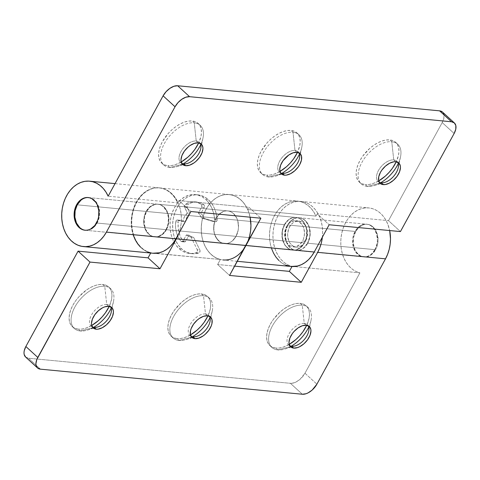 <?xml version="1.0" encoding="UTF-8"?>
<svg xmlns="http://www.w3.org/2000/svg" width="480" height="480" viewBox="0 0 480 480"><rect width="100%" height="100%" fill="white"/><g stroke="black" fill="none" stroke-linecap="round" stroke-linejoin="round"><path stroke-width="0.36" stroke-dasharray="2.4 1.8" d="M304.248 323.4A13.794 7.872 132.5 0 0 290.418 331.686A13.794 7.872 132.5 0 0 288.66 345.012A13.794 7.872 132.5 0 0 289.794 345.774A13.794 7.872 -47.5 0 1 289.758 332.646A13.794 7.872 -47.5 0 1 304.248 323.4L302.262 305.208A26.934 15.372 132.5 0 0 272.424 325.866A26.934 15.372 132.5 0 0 277.8 349.896L291.72 346.284L277.8 349.896A26.934 15.372 -47.5 0 1 271.83 347.406A26.934 15.372 -47.5 0 1 275.256 321.39A26.934 15.372 -47.5 0 1 302.262 305.208L300.276 303.39A26.934 15.372 132.5 0 0 273.27 319.566A26.934 15.372 132.5 0 0 269.844 345.582A26.934 15.372 132.5 0 0 275.808 348.072L277.8 349.896L275.808 348.072L272.61 347.316L270.006 345.726L268.092 343.368L266.946 340.338L266.61 336.744L267.096 332.724L268.392 328.434L270.438 324.042L273.162 319.716L280.2 311.916L284.244 308.742L288.432 306.216L292.608 304.446L296.604 303.486L300.276 303.39L303.474 304.146L306.078 305.736L307.992 308.088L309.138 311.124L309.474 314.718L308.988 318.738L306.726 325.284A26.934 15.372 132.5 0 0 306.24 305.88A26.934 15.372 132.5 0 0 300.276 303.39L302.262 305.208A26.934 15.372 -47.5 0 1 308.226 307.698A26.934 15.372 -47.5 0 1 308.724 327.096A26.934 15.372 132.5 0 0 310.992 320.496A26.934 15.372 132.5 0 0 302.262 305.208L304.248 323.4A13.794 7.872 -47.5 0 1 308.16 325.734A13.794 7.872 132.5 0 0 307.302 324.672A13.794 7.872 132.5 0 0 304.248 323.4L306.234 325.224L304.248 323.4M205.488 313.944A13.794 7.872 132.5 0 0 191.658 322.23A13.794 7.872 132.5 0 0 189.906 335.556A13.794 7.872 132.5 0 0 191.034 336.312A13.794 7.872 -47.5 0 1 191.004 323.19A13.794 7.872 -47.5 0 1 205.488 313.944L203.502 295.752A26.934 15.372 132.5 0 0 173.67 316.41A26.934 15.372 132.5 0 0 179.04 340.44L192.96 336.828L179.04 340.44A26.934 15.372 -47.5 0 1 173.076 337.95A26.934 15.372 -47.5 0 1 176.502 311.934A26.934 15.372 -47.5 0 1 203.502 295.752L201.516 293.928A26.934 15.372 132.5 0 0 174.51 310.11A26.934 15.372 132.5 0 0 171.084 336.126A26.934 15.372 132.5 0 0 177.054 338.616L179.04 340.44L177.054 338.616L173.85 337.86L171.246 336.27L169.332 333.912L168.186 330.882L167.85 327.282L168.336 323.268L169.632 318.978L171.678 314.586L174.402 310.26L181.44 302.46L185.484 299.28L189.672 296.76L193.848 294.984L197.844 294.03L201.516 293.928L204.714 294.69L207.324 296.274L209.238 298.632L210.384 301.668L210.72 305.262L210.228 309.282L207.972 315.828A26.934 15.372 132.5 0 0 207.48 296.418A26.934 15.372 132.5 0 0 201.516 293.928L203.502 295.752A26.934 15.372 -47.5 0 1 209.472 298.242A26.934 15.372 -47.5 0 1 209.964 317.64A26.934 15.372 132.5 0 0 212.232 311.04A26.934 15.372 132.5 0 0 203.502 295.752L205.488 313.944A13.794 7.872 -47.5 0 1 209.4 316.278A13.794 7.872 132.5 0 0 208.548 315.216A13.794 7.872 132.5 0 0 205.488 313.944L207.48 315.762L205.488 313.944M106.734 304.482A13.794 7.872 132.5 0 0 92.898 312.768A13.794 7.872 132.5 0 0 91.146 326.094A13.794 7.872 132.5 0 0 92.28 326.856A13.794 7.872 -47.5 0 1 92.244 313.728A13.794 7.872 -47.5 0 1 106.734 304.482L104.748 286.296A26.934 15.372 132.5 0 0 74.91 306.954A26.934 15.372 132.5 0 0 80.28 330.978L94.2 327.372L80.28 330.978A26.934 15.372 -47.5 0 1 74.316 328.494A26.934 15.372 -47.5 0 1 77.742 302.478A26.934 15.372 -47.5 0 1 104.748 286.296L102.756 284.472A26.934 15.372 132.5 0 0 75.756 300.654A26.934 15.372 132.5 0 0 72.33 326.67A26.934 15.372 132.5 0 0 78.294 329.16L80.28 330.978L78.294 329.16L75.096 328.398L72.486 326.814L70.578 324.456L69.426 321.42L69.09 317.826L69.582 313.806L70.872 309.522L72.924 305.13L75.648 300.804L78.942 296.706L86.73 289.824L90.918 287.304L95.088 285.528L99.09 284.574L102.756 284.472L105.96 285.234L108.564 286.818L110.478 289.176L111.624 292.212L111.96 295.806L111.474 299.826L109.212 306.372A26.934 15.372 132.5 0 0 108.726 286.962A26.934 15.372 132.5 0 0 102.756 284.472L104.748 286.296A26.934 15.372 -47.5 0 1 110.712 288.786A26.934 15.372 -47.5 0 1 111.21 308.178A26.934 15.372 132.5 0 0 113.472 301.584A26.934 15.372 132.5 0 0 104.748 286.296L106.734 304.482A13.794 7.872 -47.5 0 1 110.646 306.822A13.794 7.872 132.5 0 0 109.788 305.76A13.794 7.872 132.5 0 0 106.734 304.482L108.72 306.306L106.734 304.482M307.728 243.222A16.422 12.384 95.5 0 1 296.226 250.458A16.422 12.384 95.5 0 1 287.85 225L355.692 231.498A16.422 12.384 -84.5 0 0 364.068 256.956A16.422 12.384 -84.5 0 0 375.57 249.72L307.728 243.222L308.994 240.39L310.2 234.12L309.516 227.844L307.044 222.528L305.25 220.488L303.168 218.97L300.876 218.04L298.47 217.722L296.034 218.034L291.462 220.476L287.85 225L285.75 230.904L285.486 237.3L287.094 243.21L290.334 247.734L292.416 249.252L294.702 250.182L297.114 250.5L299.544 250.188L301.914 249.258L306.084 245.706L307.728 243.222L375.57 249.72L371.964 254.238L367.386 256.686L364.956 256.998L362.544 256.68L360.258 255.744L356.376 252.192L354.936 249.708L353.328 243.798L353.592 237.402L355.692 231.498L359.304 226.974L363.876 224.532L366.312 224.22L368.718 224.532L371.01 225.468L373.092 226.986L374.886 229.026L377.358 234.342L378.042 240.612L376.836 246.888L375.57 249.72A16.422 12.384 -84.5 0 0 367.2 224.262A16.422 12.384 -84.5 0 0 355.692 231.498L287.85 225A16.422 12.384 95.5 0 1 299.358 217.764A16.422 12.384 95.5 0 1 307.728 243.222M166.464 229.692A16.422 12.384 95.5 0 1 154.956 236.928A16.422 12.384 95.5 0 1 146.58 211.47L216.144 218.13A16.422 12.384 -84.5 0 0 224.52 243.588A16.422 12.384 -84.5 0 0 236.022 236.358L166.464 229.692L168.564 223.788L168.828 217.392L168.246 214.32L165.78 208.998L163.98 206.958L161.898 205.446L159.612 204.51L157.2 204.192L154.77 204.504L150.192 206.952L146.58 211.47L144.486 217.38L144.222 223.77L145.83 229.68L149.064 234.204L151.146 235.722L153.438 236.658L155.844 236.97L158.28 236.658L160.644 235.728L164.82 232.176L166.464 229.692L236.022 236.358L232.41 240.876L230.202 242.388L227.838 243.318L225.402 243.636L222.996 243.318L220.71 242.382L216.828 238.83L214.356 233.508L213.672 227.238L214.878 220.962L217.788 215.652L221.964 212.1L224.328 211.17L226.764 210.852L229.17 211.17L231.462 212.106L233.544 213.618L236.778 218.142L237.81 220.98L238.494 227.25L238.122 230.448L236.022 236.358A16.422 12.384 -84.5 0 0 227.646 210.894A16.422 12.384 -84.5 0 0 216.144 218.13L146.58 211.47A16.422 12.384 95.5 0 1 158.088 204.234A16.422 12.384 95.5 0 1 166.464 229.692M178.53 234.228L180.09 229.302L181.05 224.154L181.38 218.91L181.074 213.714L180.138 208.692L178.602 203.97L176.502 199.68L173.886 195.924L170.826 192.792L167.406 190.38L163.704 188.736L159.816 187.902L155.85 187.914L151.896 188.754L148.062 190.41L144.444 192.84L141.132 195.978L138.216 199.746L135.774 204.048L133.854 208.776L132.522 213.798L131.796 219L131.712 224.238L132.258 229.386L133.422 234.306L135.18 238.878L137.484 242.982L140.274 246.51L143.478 249.378L147.018 251.508L150.708 253.02L220.362 259.506L217.626 264.504L229.554 275.436L217.626 264.504L234.648 266.136L217.626 264.504L220.362 259.506L216.582 258.168L213.042 256.038L209.832 253.17L207.042 249.642L204.738 245.538L202.98 240.972L201.816 236.046L201.27 230.904L201.36 225.66L202.08 220.464L203.418 215.436L205.332 210.708L207.78 206.412L210.696 202.644L214.002 199.5L217.62 197.076L221.454 195.414L225.408 194.574L229.38 194.568L233.262 195.396L236.964 197.04L240.39 199.458L243.444 202.584L246.06 206.34L248.16 210.636L250.116 217.188A32.844 24.768 -84.5 0 0 229.212 194.55A32.844 24.768 -84.5 0 0 201.624 223.158A32.844 24.768 -84.5 0 0 220.362 259.506L150.804 252.846A32.844 24.768 95.5 0 1 132.066 216.492A32.844 24.768 95.5 0 1 159.654 187.89A32.844 24.768 95.5 0 1 178.692 233.808M322.314 237.678L322.644 232.44L322.338 227.244L321.408 222.222L319.866 217.5L317.766 213.21L315.156 209.448L312.096 206.322L308.67 203.904L304.968 202.26L301.086 201.432L297.114 201.438L293.16 202.284L289.326 203.94L285.708 206.37L282.402 209.508L279.486 213.276L277.038 217.578L275.124 222.3L273.786 227.328L273.066 232.53L272.976 237.768L273.522 242.916L274.686 247.836L276.444 252.408L278.748 256.512L281.538 260.04L284.748 262.902L288.288 265.032L292.068 266.37L359.91 272.868L356.13 271.53L352.59 269.4L349.38 266.538L346.59 263.004L344.286 258.906L342.528 254.334L341.364 249.414L340.818 244.266L340.908 239.028L341.628 233.826L342.966 228.798L344.88 224.076L347.328 219.774L350.244 216.006L353.55 212.868L357.168 210.438L361.002 208.782L364.956 207.936L368.928 207.93L372.81 208.758L376.512 210.402L379.938 212.82L382.998 215.946L385.608 219.702L387.714 223.998L389.67 230.556A32.844 24.768 -84.5 0 0 368.766 207.912A32.844 24.768 -84.5 0 0 341.178 236.52A32.844 24.768 -84.5 0 0 359.91 272.868L304.968 373.23A13.14 7.5 132.5 0 1 290.412 383.31L302.34 394.242L290.412 383.31L28.488 358.224L40.416 369.162L28.488 358.224L290.412 383.31L294.15 382.794L296.19 381.93L300.204 379.146L304.968 373.23L359.91 272.868L292.068 266.37A32.844 24.768 95.5 0 1 273.33 230.022A32.844 24.768 95.5 0 1 300.918 201.414A32.844 24.768 95.5 0 1 322.38 237.132M25.584 357.018L28.488 358.224A13.14 7.5 132.5 0 1 25.578 357.012M289.224 344.388L283.476 347.016L279.48 347.97L275.808 348.072A26.934 15.372 132.5 0 0 289.224 344.388M190.464 334.926L184.722 337.56L180.72 338.514L177.054 338.616A26.934 15.372 132.5 0 0 190.464 334.926M91.71 325.47L85.962 328.104L81.966 329.058L78.294 329.16A26.934 15.372 132.5 0 0 91.71 325.47M304.968 373.23L316.896 384.168L304.968 373.23M93.684 327.3A26.934 15.372 -47.5 0 1 80.28 330.978A26.934 15.372 132.5 0 0 87.306 330.132A26.934 15.372 132.5 0 0 93.684 327.3M192.438 336.756A26.934 15.372 -47.5 0 1 179.04 340.44A26.934 15.372 132.5 0 0 186.066 339.588A26.934 15.372 132.5 0 0 192.438 336.756M291.198 346.218A26.934 15.372 -47.5 0 1 277.8 349.896A26.934 15.372 132.5 0 0 284.82 349.044A26.934 15.372 132.5 0 0 291.198 346.218M367.302 186.414A26.934 15.372 -47.5 0 1 361.338 183.924A26.934 15.372 -47.5 0 1 364.764 157.908A26.934 15.372 -47.5 0 1 391.764 141.732L389.778 139.908A26.934 15.372 132.5 0 0 362.772 156.09A26.934 15.372 132.5 0 0 359.346 182.106A26.934 15.372 132.5 0 0 365.31 184.59L367.302 186.414L381.222 182.808L367.302 186.414A26.934 15.372 132.5 0 0 374.322 185.568A26.934 15.372 132.5 0 0 380.7 182.736A26.934 15.372 -47.5 0 1 367.302 186.414L365.31 184.59L362.112 183.834L359.508 182.244L357.594 179.892L356.448 176.856L356.112 173.262L356.598 169.242L357.894 164.958L359.94 160.566L362.664 156.24L369.702 148.434L373.746 145.26L377.934 142.734L382.11 140.964L386.106 140.01L389.778 139.908L392.976 140.664L395.58 142.254L397.494 144.612L398.64 147.642L398.976 151.242L398.49 155.256L396.234 161.808A26.934 15.372 132.5 0 0 395.742 142.398A26.934 15.372 132.5 0 0 389.778 139.908L391.764 141.732A26.934 15.372 132.5 0 0 361.926 162.384A26.934 15.372 132.5 0 0 367.302 186.414M379.296 182.292A13.794 7.872 -47.5 0 1 379.266 169.164A13.794 7.872 -47.5 0 1 393.75 159.918L391.764 141.732L393.75 159.918A13.794 7.872 132.5 0 0 379.92 168.204A13.794 7.872 132.5 0 0 378.162 181.53A13.794 7.872 132.5 0 0 379.296 182.292M395.736 161.742L393.75 159.918L395.736 161.742M268.542 176.958A26.934 15.372 -47.5 0 1 262.578 174.468A26.934 15.372 -47.5 0 1 266.004 148.452A26.934 15.372 -47.5 0 1 293.01 132.27L291.018 130.452A26.934 15.372 132.5 0 0 264.018 146.628A26.934 15.372 132.5 0 0 260.592 172.644A26.934 15.372 132.5 0 0 266.556 175.134L268.542 176.958L282.462 173.346L268.542 176.958A26.934 15.372 132.5 0 0 275.568 176.106A26.934 15.372 132.5 0 0 281.94 173.28A26.934 15.372 -47.5 0 1 268.542 176.958L266.556 175.134L263.358 174.378L260.748 172.788L258.834 170.436L257.688 167.4L257.352 163.806L257.844 159.786L259.134 155.496L261.18 151.104L267.204 142.686L270.948 138.978L274.986 135.804L279.18 133.278L283.35 131.508L287.352 130.548L291.018 130.452L294.216 131.208L296.826 132.798L298.74 135.15L299.886 138.186L300.222 141.78L299.73 145.8L297.474 152.352A26.934 15.372 132.5 0 0 296.988 132.942A26.934 15.372 132.5 0 0 291.018 130.452L293.01 132.27A26.934 15.372 132.5 0 0 263.172 152.928A26.934 15.372 132.5 0 0 268.542 176.958M280.536 172.836A13.794 7.872 -47.5 0 1 280.506 159.708A13.794 7.872 -47.5 0 1 294.99 150.462L293.01 132.27L294.99 150.462A13.794 7.872 132.5 0 0 281.16 158.748A13.794 7.872 132.5 0 0 279.408 172.074A13.794 7.872 132.5 0 0 280.536 172.836M296.982 152.286L294.99 150.462L296.982 152.286M169.788 167.502A26.934 15.372 -47.5 0 1 163.818 165.012A26.934 15.372 -47.5 0 1 167.244 138.996A26.934 15.372 -47.5 0 1 194.25 122.814L192.264 120.996A26.934 15.372 132.5 0 0 165.258 137.172A26.934 15.372 132.5 0 0 161.832 163.188A26.934 15.372 132.5 0 0 167.796 165.678L169.788 167.502L183.702 163.89L169.788 167.502A26.934 15.372 132.5 0 0 176.808 166.65A26.934 15.372 132.5 0 0 183.186 163.818A26.934 15.372 -47.5 0 1 169.788 167.502L167.796 165.678L164.598 164.922L161.994 163.332L160.08 160.974L158.934 157.944L158.598 154.344L159.084 150.33L160.374 146.04L162.426 141.648L168.444 133.23L172.188 129.522L176.232 126.342L180.42 123.822L184.596 122.046L188.592 121.092L192.264 120.996L195.462 121.752L198.066 123.336L199.98 125.694L201.126 128.73L201.462 132.324L200.976 136.344L198.714 142.89A26.934 15.372 132.5 0 0 198.228 123.48A26.934 15.372 132.5 0 0 192.264 120.996L194.25 122.814A26.934 15.372 132.5 0 0 164.412 143.472A26.934 15.372 132.5 0 0 169.788 167.502M181.782 163.374A13.794 7.872 -47.5 0 1 181.746 150.252A13.794 7.872 -47.5 0 1 196.236 141.006L194.25 122.814L196.236 141.006A13.794 7.872 132.5 0 0 182.406 149.292A13.794 7.872 132.5 0 0 180.648 162.618A13.794 7.872 132.5 0 0 181.782 163.374M198.222 142.824L196.236 141.006L198.222 142.824M166.032 229.65L96.474 222.99L166.032 229.65L162.426 234.174L157.848 236.616L155.418 236.928L153.006 236.616L150.72 235.68L146.838 232.128L145.398 229.638L143.79 223.734L143.682 220.536L144.888 214.26L146.154 211.428A16.422 12.384 -84.5 0 0 154.53 236.886A16.422 12.384 -84.5 0 0 166.032 229.65A16.422 12.384 -84.5 0 0 157.662 204.192A16.422 12.384 -84.5 0 0 146.154 211.428L149.766 206.91L154.338 204.468L156.774 204.15L159.18 204.468L161.472 205.404L163.554 206.916L166.788 211.44L168.396 217.35L168.132 223.746L166.032 229.65M77.238 204.828L284.628 224.688L77.238 204.828M236.022 236.358A16.422 12.384 95.5 0 1 224.52 243.588A16.422 12.384 95.5 0 1 216.144 218.13L284.412 224.67A16.422 12.384 -84.5 0 0 292.788 250.128A16.422 12.384 -84.5 0 0 304.296 242.892L236.022 236.358L238.122 230.448L238.494 227.25L237.81 220.98L236.778 218.142L233.544 213.618L231.462 212.106L229.17 211.17L226.764 210.852L224.328 211.17L219.756 213.612L216.144 218.13L214.044 224.04L213.78 230.436L215.388 236.346L218.622 240.864L220.71 242.382L222.996 243.318L225.402 243.636L227.838 243.318L230.202 242.388L232.41 240.876L236.022 236.358L304.296 242.892L300.684 247.416L296.112 249.858L293.676 250.17L291.27 249.852L288.978 248.922L285.102 245.364L282.63 240.048L281.946 233.772L282.318 230.574L284.412 224.67L288.024 220.152L292.602 217.704L295.032 217.392L297.444 217.71L299.73 218.64L303.612 222.198L306.078 227.514L306.66 230.592L306.396 236.988L304.296 242.892A16.422 12.384 -84.5 0 0 295.92 217.434A16.422 12.384 -84.5 0 0 284.412 224.67L216.144 218.13A16.422 12.384 95.5 0 1 227.646 210.894A16.422 12.384 95.5 0 1 236.022 236.358M133.362 235.404L132.048 230.55L131.352 225.45L131.292 220.218L131.862 214.998L133.05 209.916L134.832 205.11L137.154 200.694L139.968 196.788L143.19 193.494L146.742 190.884L150.528 189.036L154.464 187.998L158.436 187.788L162.354 188.418L166.11 189.87L169.608 192.108L172.764 195.066L175.488 198.684L177.72 202.86L178.962 200.586L177.72 202.86L108.156 196.2L177.72 202.86A32.844 24.768 -84.5 0 0 159.222 187.848A32.844 24.768 -84.5 0 0 131.436 218.178A32.844 24.768 -84.5 0 0 152.964 253.236M237.288 261.312L222.954 259.938A32.844 24.768 95.5 0 1 201.426 224.88A32.844 24.768 95.5 0 1 229.212 194.55A32.844 24.768 95.5 0 1 247.71 209.562L315.978 216.096A32.844 24.768 -84.5 0 0 297.486 201.09A32.844 24.768 -84.5 0 0 269.7 231.42A32.844 24.768 -84.5 0 0 291.222 266.478M243.33 249.576L240.258 253.116L236.82 255.996L233.112 258.138L229.218 259.488L225.246 260.016L221.298 259.704L217.47 258.564L213.864 256.62L210.57 253.926L207.672 250.548L205.242 246.57L203.352 242.106L202.038 237.258L201.342 232.152L201.276 226.92L201.852 221.7L203.04 216.618L204.822 211.812L207.144 207.396L209.952 203.49L213.174 200.196L216.726 197.586L220.518 195.738L224.454 194.7L228.426 194.49L232.344 195.12L236.1 196.572L239.598 198.81L242.748 201.774L245.478 205.386L247.71 209.562L248.952 207.288L260.88 218.22L248.952 207.288L178.962 200.586L190.89 211.518L178.962 200.586L248.952 207.288L247.71 209.562L315.978 216.096L317.226 213.822L388.5 220.65L442.206 122.562L443.832 118.326L443.91 114.612M443.346 113.136L442.416 111.984M378.726 180.906L372.978 183.54L368.982 184.494L365.31 184.59A26.934 15.372 132.5 0 0 378.726 180.906M279.966 171.45L274.224 174.078L270.222 175.032L266.556 175.134A26.934 15.372 132.5 0 0 279.966 171.45M181.212 161.988L175.464 164.622L171.468 165.576L167.796 165.678A26.934 15.372 132.5 0 0 181.212 161.988M271.62 248.64L270.312 243.792L269.616 238.686L269.55 233.46L270.12 228.234L271.314 223.158L273.096 218.346L275.418 213.936L278.226 210.03L281.448 206.73L285 204.126L288.792 202.278L292.722 201.24L296.7 201.03L300.618 201.66L304.368 203.112L307.866 205.344L311.022 208.308L313.746 211.926L315.978 216.096L317.226 213.822L329.154 224.76L317.226 213.822L388.5 220.65L400.428 231.582L388.5 220.65L442.206 122.562L454.134 133.494L442.206 122.562A13.14 7.5 132.5 0 0 442.494 112.056M278.838 260.46L282.132 263.154L285.744 265.098M289.566 266.244L291.15 266.466M140.58 247.218L143.874 249.918L147.48 251.862M151.308 253.002L152.886 253.23M200.148 143.34A13.794 7.872 132.5 0 0 199.29 142.278A13.794 7.872 132.5 0 0 196.236 141.006A13.794 7.872 -47.5 0 1 200.148 143.34M200.712 144.702A26.934 15.372 132.5 0 0 202.974 138.102A26.934 15.372 132.5 0 0 194.25 122.814A26.934 15.372 -47.5 0 1 200.214 125.304A26.934 15.372 -47.5 0 1 200.712 144.702M298.902 152.796A13.794 7.872 132.5 0 0 298.05 151.734A13.794 7.872 132.5 0 0 294.99 150.462A13.794 7.872 -47.5 0 1 298.902 152.796M299.466 154.158A26.934 15.372 132.5 0 0 301.734 147.558A26.934 15.372 132.5 0 0 293.01 132.27A26.934 15.372 -47.5 0 1 298.974 134.76A26.934 15.372 -47.5 0 1 299.466 154.158M397.662 162.252A13.794 7.872 132.5 0 0 396.804 161.196A13.794 7.872 132.5 0 0 393.75 159.918A13.794 7.872 -47.5 0 1 397.662 162.252M398.226 163.614A26.934 15.372 132.5 0 0 400.494 157.014A26.934 15.372 132.5 0 0 391.764 141.732A26.934 15.372 -47.5 0 1 397.728 144.222A26.934 15.372 -47.5 0 1 398.226 163.614M88.422 197.568A16.422 12.384 95.5 0 1 88.746 197.592A16.422 12.384 95.5 0 1 97.116 223.056L304.512 242.916A16.422 12.384 -84.5 0 0 296.136 217.458A16.422 12.384 -84.5 0 0 284.628 224.688L282.534 230.598L282.264 236.994L283.872 242.904L285.312 245.388L287.112 247.428L289.194 248.94L291.48 249.876L293.892 250.194L296.322 249.876L298.692 248.946L300.9 247.434L304.512 242.916L306.606 237.006L306.978 233.808L306.294 227.538L303.822 222.216L299.946 218.664L297.654 217.728L295.248 217.41L292.812 217.728L290.448 218.658L288.24 220.17L284.628 224.688A16.422 12.384 -84.5 0 0 293.004 250.152A16.422 12.384 -84.5 0 0 304.512 242.916L97.116 223.056L93.51 227.574L88.932 230.016L86.502 230.334L84.09 230.016L81.804 229.08L79.722 227.562M302.52 241.092L305.526 241.38A13.14 9.906 -84.5 0 0 298.83 221.01A13.14 9.906 -84.5 0 0 289.62 226.8L286.62 226.512A13.14 9.906 95.5 0 1 295.824 220.722A13.14 9.906 95.5 0 1 302.52 241.092A13.14 9.906 95.5 0 1 293.316 246.882A13.14 9.906 95.5 0 1 286.62 226.512L289.62 226.8L288.612 229.068L287.646 234.084L287.73 236.64L289.02 241.368L290.172 243.36L293.274 246.204L297.03 247.2L298.98 246.948L302.64 244.998L304.212 243.366L306.54 239.112L307.206 236.652L307.416 231.54L306.132 226.812L304.98 224.82L301.878 221.976L298.116 220.98L294.276 221.976L292.512 223.182L289.62 226.8A13.14 9.906 -84.5 0 0 296.322 247.17A13.14 9.906 -84.5 0 0 305.526 241.38L302.52 241.092L299.634 244.71L295.974 246.666L294.024 246.912L290.268 245.916L287.166 243.072L286.014 241.08L285.192 238.812L284.64 233.796L285.606 228.78L287.934 224.526L289.506 222.894L291.27 221.688L295.11 220.692L298.872 221.688L301.974 224.532L303.126 226.524L303.948 228.792L304.494 233.808L303.534 238.824L302.52 241.092M307.518 243.204L374.928 249.66A16.422 12.384 -84.5 0 0 366.552 224.196A16.422 12.384 -84.5 0 0 355.05 231.432L287.634 224.976A16.422 12.384 95.5 0 1 299.142 217.74A16.422 12.384 95.5 0 1 307.518 243.204A16.422 12.384 95.5 0 1 296.01 250.44A16.422 12.384 95.5 0 1 287.634 224.976L355.05 231.432A16.422 12.384 -84.5 0 0 363.42 256.89A16.422 12.384 -84.5 0 0 374.928 249.66L307.518 243.204L303.906 247.722L301.698 249.234L299.328 250.164L296.898 250.482L294.486 250.164L292.2 249.228L288.318 245.676L286.878 243.192L285.27 237.282L285.54 230.886L286.368 227.814L289.278 222.498L293.454 218.946L295.818 218.016L298.254 217.698L300.66 218.016L302.952 218.952L305.034 220.464L308.268 224.988L309.3 227.826L309.984 234.096L309.612 237.294L307.518 243.204M374.928 249.66L371.316 254.178L369.108 255.69L366.744 256.62L364.308 256.938L361.902 256.62L359.61 255.684L355.734 252.132L353.262 246.81L352.578 240.54L352.95 237.342L355.05 231.432L358.656 226.914L360.864 225.402L363.234 224.472L365.67 224.154L368.076 224.472L370.362 225.408L372.444 226.92L374.244 228.96L376.71 234.282L377.4 240.552L377.028 243.75L374.928 249.66M80.85 200.31L83.058 198.798L85.422 197.868L87.858 197.55L90.264 197.868L92.556 198.804L96.432 202.356L98.904 207.678L99.588 213.948L99.216 217.146L97.116 223.056A16.422 12.384 95.5 0 1 85.614 230.286A16.422 12.384 95.5 0 1 85.29 230.25M181.554 248.784L178.974 248.538A29.562 22.296 95.5 0 1 171.666 214.434A29.562 22.296 95.5 0 1 195.216 194.592A29.562 22.296 95.5 0 1 205.824 199.494L208.404 199.74A29.562 22.296 -84.5 0 0 197.796 194.838A29.562 22.296 -84.5 0 0 174.246 214.68A29.562 22.296 -84.5 0 0 181.554 248.784A29.562 22.296 -84.5 0 0 192.162 253.692A29.562 22.296 -84.5 0 0 198.834 253.008L196.254 252.762A29.562 22.296 95.5 0 1 189.582 253.44A29.562 22.296 95.5 0 1 178.974 248.538L181.554 248.784L185.46 251.604L189.762 253.284L194.28 253.758L198.834 253.008A1.968 1.488 -84.5 0 0 199.836 249.954L197.262 249.708A1.968 1.488 95.5 0 1 196.254 252.762L198.834 253.008L199.494 252.576L200.064 250.848L199.836 249.954L197.262 249.708L191.028 237.084A13.14 9.906 95.5 0 1 186.432 234.918L189.012 235.164A13.14 9.906 -84.5 0 0 193.608 237.33L191.028 237.084L193.608 237.33L199.836 249.954L193.608 237.33L191.19 236.64L189.012 235.164L186.432 234.918L183.198 240.834L185.772 241.08L189.012 235.164L185.772 241.08L183.198 240.834A1.968 1.488 95.5 0 1 181.818 241.698A1.968 1.488 95.5 0 1 181.11 241.374A1.968 1.488 95.5 0 1 180.996 241.26L183.57 241.506A1.968 1.488 -84.5 0 0 183.684 241.62L181.11 241.374L183.684 241.62A1.968 1.488 -84.5 0 0 184.392 241.944A1.968 1.488 -84.5 0 0 185.772 241.08L184.788 241.914L183.684 241.62A1.968 1.488 95.5 0 1 183.57 241.506L180.996 241.26A22.332 16.842 95.5 0 1 175.698 221.796L178.278 222.042A22.332 16.842 -84.5 0 0 183.57 241.506L180.876 237.546L179.034 232.788L178.146 227.514L178.278 222.042L175.698 221.796A1.968 1.488 95.5 0 1 177.36 220.032A1.968 1.488 95.5 0 1 177.546 220.062L180.12 220.308A1.968 1.488 -84.5 0 0 179.94 220.278A1.968 1.488 -84.5 0 0 178.278 222.042L178.926 220.656L180.12 220.308L177.546 220.062L185.346 221.7L180.12 220.308L185.346 221.7L182.772 221.454A13.14 9.906 95.5 0 1 187.338 213.114L189.912 213.36A13.14 9.906 -84.5 0 0 185.346 221.7L187.026 216.978L189.912 213.36L187.338 213.114L184.59 207.192L187.164 207.438L189.912 213.36L187.164 207.438L184.59 207.192A1.968 1.488 95.5 0 1 185.238 204.366L187.818 204.618A1.968 1.488 -84.5 0 0 187.164 207.438L187.026 205.872L187.818 204.618L185.238 204.366A22.332 16.842 95.5 0 1 194.532 201.786A22.332 16.842 95.5 0 1 201.186 204.378L203.766 204.624A22.332 16.842 -84.5 0 0 197.106 202.032A22.332 16.842 -84.5 0 0 187.818 204.618L191.76 202.644L195.9 201.972L199.986 202.65L203.766 204.624L201.186 204.378A1.968 1.488 95.5 0 1 201.606 207.204L204.18 207.45A1.968 1.488 -84.5 0 0 203.766 204.624L204.456 205.884L204.18 207.45L201.606 207.204L198.366 213.12L200.946 213.366L204.18 207.45L200.946 213.366L198.366 213.12A13.14 9.906 95.5 0 1 201.474 218.01L204.048 218.256A13.14 9.906 -84.5 0 0 200.946 213.366L202.74 215.532L204.048 218.256L201.474 218.01L212.742 221.43L215.322 221.676L204.048 218.256L215.322 221.676A1.968 1.488 -84.5 0 0 215.544 221.718A1.968 1.488 -84.5 0 0 217.212 219.438L214.632 219.186A1.968 1.488 95.5 0 1 212.964 221.472A1.968 1.488 95.5 0 1 212.742 221.43L216.042 221.652L217.116 220.386L217.212 219.438A29.562 22.296 -84.5 0 0 208.404 199.74L205.824 199.494A29.562 22.296 95.5 0 1 214.632 219.186L217.212 219.438L216.252 213.636L214.404 208.272L211.752 203.58L208.404 199.74L204.654 197.016L200.532 195.33L196.2 194.766L191.82 195.33L187.56 197.004L183.582 199.728L180.048 203.394L177.084 207.864L174.81 212.964L173.31 218.496L172.644 224.25L172.83 230.01L173.874 235.542L175.728 240.642L178.32 245.118L181.554 248.784M191.028 237.084L188.61 236.394L186.432 234.918L182.76 241.374L181.11 241.374A1.968 1.488 95.5 0 1 180.996 241.26L178.302 237.3L176.454 232.536L175.572 227.262L175.698 221.796L176.928 220.074L182.772 221.454L184.446 216.726L187.338 213.114L184.392 206.436L185.238 204.366L189.186 202.398L193.326 201.726L197.406 202.404L201.186 204.378L201.876 205.638L201.606 207.204L198.366 213.12L200.166 215.286L201.474 218.01L212.742 221.43L214.116 220.944L214.632 219.186L213.672 213.384L211.83 208.026L209.178 203.334L205.824 199.494L202.08 196.77L197.958 195.084L193.626 194.514L189.24 195.084L184.98 196.758L181.008 199.482L177.468 203.148L174.51 207.618L172.23 212.718L170.73 218.25L170.064 224.004L170.256 229.758L171.3 235.296L173.148 240.396L175.74 244.872L178.974 248.538L182.886 251.358L187.188 253.038L191.706 253.512L196.254 252.762L197.358 251.544L197.262 249.708L191.028 237.084M290.652 346.836L288.66 345.012M271.83 347.406L269.844 345.582M191.892 337.374L189.906 335.556M173.076 337.95L171.084 336.126M93.132 327.918L91.146 326.094M74.316 328.494L72.33 326.67M296.226 250.458L364.068 256.956M154.956 236.928L292.788 250.128M159.654 187.89L297.486 201.09M300.918 201.414L368.766 207.912M158.088 204.234L295.92 217.434M299.358 217.764L367.2 224.262M110.712 288.786L108.726 286.962M111.204 312.312L113.472 301.584M97.8 326.934L87.306 330.132M111.774 307.578L109.788 305.76M209.472 298.242L207.48 296.418M209.958 321.768L212.232 311.04M196.554 336.396L186.066 339.588M210.534 317.04L208.548 315.216M308.226 307.698L306.24 305.88M308.718 331.23L310.992 320.496M295.314 345.852L284.82 349.044M309.294 326.496L307.302 324.672M361.338 183.924L359.346 182.106M380.154 183.354L378.162 181.53M262.578 174.468L260.592 172.644M281.394 173.898L279.408 172.074M163.818 165.012L161.832 163.188M182.64 164.436L180.648 162.618M84.966 230.226L154.53 236.886M159.222 187.848L115.044 183.618M88.098 197.532L157.662 204.192M201.276 144.102L199.29 142.278M200.706 148.83L202.974 138.102M187.302 163.458L176.808 166.65M200.214 125.304L198.228 123.48M300.036 153.558L298.05 151.734M299.46 158.292L301.734 147.558M286.062 172.914L275.568 176.106M298.974 134.76L296.988 132.942M398.796 163.014L396.804 161.196M398.22 167.748L400.494 157.014M384.816 182.37L374.322 185.568M397.728 144.222L395.742 142.398M88.746 197.592L296.136 217.458M295.824 220.722L298.83 221.01M299.142 217.74L366.552 224.196M296.01 250.44L363.42 256.89M293.316 246.882L296.322 247.17M85.614 230.286L293.004 250.152M197.796 194.838L195.216 194.592M192.162 253.692L189.582 253.44M181.818 241.698L184.392 241.944M179.94 220.278L177.36 220.032M197.106 202.032L194.532 201.786M212.964 221.472L215.544 221.718"/><path stroke-width="0.72" d="M293.706 348.108A13.794 7.872 -47.5 0 1 290.652 346.836A13.794 7.872 -47.5 0 1 292.404 333.51A13.794 7.872 -47.5 0 1 306.234 325.224L302.31 325.764L298.026 327.96L294.036 331.488L292.35 333.588L289.902 338.052L288.99 342.306L289.164 344.148L290.73 346.908L293.706 348.108L297.636 347.568L299.772 346.662L303.99 343.74L307.59 339.744L310.038 335.28L310.95 331.026L310.776 329.184L309.21 326.424L306.234 325.224A13.794 7.872 -47.5 0 1 309.294 326.496A13.794 7.872 -47.5 0 1 307.536 339.822A13.794 7.872 -47.5 0 1 293.706 348.108L291.72 346.284L293.706 348.108M289.794 345.774A13.794 7.872 132.5 0 0 291.72 346.284A13.794 7.872 -47.5 0 1 289.794 345.774M194.946 338.652A13.794 7.872 -47.5 0 1 191.892 337.374A13.794 7.872 -47.5 0 1 193.644 324.048A13.794 7.872 -47.5 0 1 207.48 315.762L203.55 316.302L199.266 318.504L197.196 320.13L193.59 324.126L191.148 328.59L190.482 330.786L190.404 334.686L191.976 337.452L194.946 338.652L198.876 338.112L203.16 335.91L205.23 334.284L208.836 330.288L211.278 325.824L211.944 323.628L212.022 319.728L210.45 316.968L207.48 315.762A13.794 7.872 -47.5 0 1 210.534 317.04A13.794 7.872 -47.5 0 1 208.782 330.366A13.794 7.872 -47.5 0 1 194.946 338.652L192.96 336.828L194.946 338.652M191.034 336.312A13.794 7.872 132.5 0 0 192.96 336.828A13.794 7.872 -47.5 0 1 191.034 336.312M96.192 329.196A13.794 7.872 -47.5 0 1 93.132 327.918A13.794 7.872 -47.5 0 1 94.89 314.592A13.794 7.872 -47.5 0 1 108.72 306.306L104.79 306.846L102.654 307.752L98.436 310.674L94.836 314.67L92.388 319.134L91.476 323.388L91.65 325.23L93.216 327.99L96.192 329.196L98.07 329.142L102.258 327.744L106.47 324.828L110.076 320.832L112.524 316.362L113.436 312.108L113.262 310.266L111.696 307.506L108.72 306.306A13.794 7.872 -47.5 0 1 111.774 307.578A13.794 7.872 -47.5 0 1 110.022 320.904A13.794 7.872 -47.5 0 1 96.192 329.196L94.2 327.372L96.192 329.196M92.28 326.856A13.794 7.872 132.5 0 0 94.2 327.372A13.794 7.872 -47.5 0 1 92.28 326.856M237.288 261.312L291.222 266.478A32.844 24.768 -84.5 0 0 314.238 252.006L176.406 238.806L159.996 268.776L148.068 257.844L159.996 268.776L90.006 262.074L78.078 251.142L25.866 346.506L37.794 357.438L90.006 262.074L78.078 251.142L148.068 257.844L150.708 253.02L148.068 257.844L78.078 251.142L25.866 346.506A13.14 7.5 132.5 0 0 25.578 357.012L37.506 367.944A13.14 7.5 -47.5 0 0 40.416 369.162L37.584 368.016L36.09 365.388L35.928 363.63L36.798 359.58L90.006 262.074L159.996 268.776L176.406 238.806L178.692 233.808A32.844 24.768 95.5 0 1 176.406 238.806L245.964 245.466A32.844 24.768 -84.5 0 0 250.116 217.188L250.938 225.57L250.608 230.814L249.648 235.962L248.088 240.888L229.554 275.436L301.26 282.306L317.67 252.336L385.512 258.828A32.844 24.768 -84.5 0 0 389.67 230.556L390.486 238.938L390.156 244.176L389.196 249.33L387.636 254.256L385.512 258.828L316.896 384.168L312.132 390.084L308.118 392.862L306.078 393.726L302.34 394.242L40.416 369.162L302.34 394.242A13.14 7.5 -47.5 0 0 316.896 384.168L385.512 258.828L317.67 252.336L301.26 282.306L289.332 271.374L234.648 266.136L289.332 271.374L291.984 266.532L289.332 271.374L301.26 282.306L229.554 275.436L260.88 218.22L190.89 211.518L175.974 238.764L106.416 232.104A32.844 24.768 95.5 0 1 83.406 246.576A32.844 24.768 95.5 0 1 61.878 211.518A32.844 24.768 95.5 0 1 89.664 181.188A32.844 24.768 95.5 0 1 108.156 196.2L163.104 95.832L108.156 196.2L105.93 192.024L103.2 188.406L100.05 185.442L96.552 183.21L92.796 181.758L88.878 181.128L84.906 181.338L80.97 182.376L77.178 184.224L73.626 186.828L70.404 190.128L67.596 194.034L65.274 198.444L63.492 203.256L62.298 208.332L61.728 213.558L61.794 218.784L62.49 223.89L63.804 228.738L65.694 233.208L68.124 237.18L71.022 240.558L74.316 243.252L77.922 245.196L81.75 246.342L85.698 246.654L89.67 246.126L93.558 244.776L97.272 242.634L100.71 239.754L103.782 236.214L106.416 232.104L175.032 106.77L177.972 102.66L181.77 99.3L185.85 97.206L189.588 96.69L177.66 85.758L439.584 110.838L451.512 121.776L189.588 96.69L451.512 121.776L454.344 122.922L455.838 125.55L455.76 129.264L454.134 133.494L400.428 231.582L329.154 224.76L314.238 252.006L245.964 245.466A32.844 24.768 95.5 0 1 222.954 259.938M37.506 367.944A13.14 7.5 -47.5 0 1 37.794 357.438L25.866 346.506L24.24 350.736L24 352.698L24.162 354.45L25.656 357.078M306.726 325.284L302.922 331.74L299.628 335.838L295.884 339.546L289.224 344.388A26.934 15.372 132.5 0 0 306.726 325.284M207.972 315.828L204.162 322.284L200.868 326.382L197.124 330.09L190.464 334.926A26.934 15.372 132.5 0 0 207.972 315.828M109.212 306.372L105.408 312.828L102.108 316.926L98.37 320.628L91.71 325.47A26.934 15.372 132.5 0 0 109.212 306.372M322.38 237.132A32.844 24.768 95.5 0 1 317.67 252.336L319.794 247.758L321.354 242.832L322.38 237.132M111.21 308.178A26.934 15.372 -47.5 0 1 93.684 327.3A26.934 15.372 132.5 0 0 111.21 308.178M110.646 306.822A13.794 7.872 -47.5 0 1 111.204 312.312A13.794 7.872 -47.5 0 1 97.8 326.934A13.794 7.872 -47.5 0 1 94.2 327.372A13.794 7.872 132.5 0 0 107.322 320.022A13.794 7.872 132.5 0 0 110.646 306.822M209.964 317.64A26.934 15.372 -47.5 0 1 192.438 336.756A26.934 15.372 132.5 0 0 209.964 317.64M209.4 316.278A13.794 7.872 -47.5 0 1 209.958 321.768A13.794 7.872 -47.5 0 1 196.554 336.396A13.794 7.872 -47.5 0 1 192.96 336.828A13.794 7.872 132.5 0 0 206.076 329.478A13.794 7.872 132.5 0 0 209.4 316.278M308.724 327.096A26.934 15.372 -47.5 0 1 291.198 346.218A26.934 15.372 132.5 0 0 308.724 327.096M308.16 325.734A13.794 7.872 -47.5 0 1 308.718 331.23A13.794 7.872 -47.5 0 1 295.314 345.852A13.794 7.872 -47.5 0 1 291.72 346.284A13.794 7.872 132.5 0 0 304.836 338.934A13.794 7.872 132.5 0 0 308.16 325.734M381.222 182.808A13.794 7.872 -47.5 0 1 379.296 182.292A13.794 7.872 132.5 0 0 381.222 182.808L383.208 184.626A13.794 7.872 -47.5 0 1 380.154 183.354A13.794 7.872 -47.5 0 1 381.906 170.028A13.794 7.872 -47.5 0 1 395.736 161.742L393.858 161.79L389.676 163.188L385.458 166.11L381.852 170.106L380.454 172.32L378.744 176.766L378.666 180.666L380.232 183.426L381.57 184.242L385.086 184.578L389.274 183.18L393.492 180.258L397.098 176.262L399.54 171.798L400.452 167.544L400.278 165.702L398.712 162.942L395.736 161.742A13.794 7.872 -47.5 0 1 398.796 163.014A13.794 7.872 -47.5 0 1 397.038 176.34A13.794 7.872 -47.5 0 1 383.208 184.626L381.222 182.808A13.794 7.872 132.5 0 0 394.338 175.458A13.794 7.872 132.5 0 0 397.662 162.252A13.794 7.872 -47.5 0 1 398.22 167.748A13.794 7.872 -47.5 0 1 384.816 182.37A13.794 7.872 -47.5 0 1 381.222 182.808M282.462 173.346A13.794 7.872 -47.5 0 1 280.536 172.836A13.794 7.872 132.5 0 0 282.462 173.346L284.448 175.17A13.794 7.872 -47.5 0 1 281.394 173.898A13.794 7.872 -47.5 0 1 283.152 160.572A13.794 7.872 -47.5 0 1 296.982 152.286L293.052 152.826L288.768 155.022L283.092 160.65L280.65 165.114L279.738 169.368L280.494 172.764L281.478 173.97L284.448 175.17L286.332 175.122L290.514 173.724L294.732 170.802L298.338 166.806L299.73 164.592L301.446 160.146L301.524 156.246L299.952 153.486L296.982 152.286A13.794 7.872 -47.5 0 1 300.036 153.558A13.794 7.872 -47.5 0 1 298.284 166.884A13.794 7.872 -47.5 0 1 284.448 175.17L282.462 173.346A13.794 7.872 132.5 0 0 295.584 165.996A13.794 7.872 132.5 0 0 298.902 152.796A13.794 7.872 -47.5 0 1 299.46 158.292A13.794 7.872 -47.5 0 1 286.062 172.914A13.794 7.872 -47.5 0 1 282.462 173.346M183.702 163.89A13.794 7.872 -47.5 0 1 181.782 163.374A13.794 7.872 132.5 0 0 183.702 163.89L185.694 165.714A13.794 7.872 -47.5 0 1 182.64 164.436A13.794 7.872 -47.5 0 1 184.392 151.11A13.794 7.872 -47.5 0 1 198.222 142.824L194.298 143.364L190.014 145.566L187.944 147.192L184.338 151.188L181.89 155.658L180.978 159.912L181.152 161.748L182.718 164.514L185.694 165.714L189.618 165.174L193.902 162.972L195.972 161.346L199.578 157.35L202.026 152.886L202.938 148.632L202.764 146.79L201.198 144.03L198.222 142.824A13.794 7.872 -47.5 0 1 201.276 144.102A13.794 7.872 -47.5 0 1 199.524 157.428A13.794 7.872 -47.5 0 1 185.694 165.714L183.702 163.89A13.794 7.872 132.5 0 0 196.824 156.54A13.794 7.872 132.5 0 0 200.148 143.34A13.794 7.872 -47.5 0 1 200.706 148.83A13.794 7.872 -47.5 0 1 187.302 163.458A13.794 7.872 -47.5 0 1 183.702 163.89M96.474 222.99A16.422 12.384 95.5 0 1 84.966 230.226A16.422 12.384 95.5 0 1 76.596 204.768L77.238 204.828L76.596 204.768L75.33 207.6L74.124 213.87L74.808 220.146L75.84 222.978L79.074 227.502L81.156 229.02L83.448 229.956L85.854 230.268L88.29 229.956L90.654 229.026L94.83 225.474L97.74 220.158L98.574 217.086L98.838 210.69L97.23 204.78L95.79 202.296L91.908 198.738L89.622 197.808L87.216 197.49L84.78 197.802L82.41 198.732L78.24 202.284L76.596 204.768A16.422 12.384 95.5 0 1 88.098 197.532A16.422 12.384 95.5 0 1 96.474 222.99M83.406 246.576L152.964 253.236A32.844 24.768 -84.5 0 0 175.974 238.764L106.416 232.104L175.032 106.77A13.14 7.5 -47.5 0 1 189.588 96.69L177.66 85.758L173.922 86.274L169.842 88.368L166.044 91.728L163.104 95.832L175.032 106.77L163.104 95.832A13.14 7.5 132.5 0 1 177.66 85.758L439.584 110.838L451.512 121.776A13.14 7.5 -47.5 0 1 454.422 122.988A13.14 7.5 -47.5 0 1 454.134 133.494L400.428 231.582L329.154 224.76L314.238 252.006L311.604 256.116L308.532 259.656L305.094 262.536L301.38 264.678L297.492 266.028L291.15 266.466M443.91 114.612L443.346 113.136M442.416 111.984L439.584 110.838A13.14 7.5 132.5 0 1 442.494 112.056L454.422 122.988M396.234 161.808L392.424 168.264L389.13 172.356L385.386 176.064L378.726 180.906A26.934 15.372 132.5 0 0 396.234 161.808M297.474 152.352L293.67 158.808L290.37 162.9L286.632 166.608L279.966 171.45A26.934 15.372 132.5 0 0 297.474 152.352M198.714 142.89L194.91 149.346L191.61 153.444L187.872 157.152L181.212 161.988A26.934 15.372 132.5 0 0 198.714 142.89M271.62 248.64L273.516 253.11L275.94 257.082L278.838 260.46M285.744 265.098L289.566 266.244M152.886 253.23L159.228 252.786L163.122 251.436L166.83 249.294L170.268 246.414L173.34 242.874L175.974 238.764L190.89 211.518L260.88 218.22L243.33 249.576M133.362 235.404L135.252 239.868L137.682 243.846L140.58 247.218M147.48 251.862L151.308 253.002M183.186 163.818A26.934 15.372 132.5 0 0 200.712 144.702A26.934 15.372 -47.5 0 1 183.186 163.818M281.94 173.28A26.934 15.372 132.5 0 0 299.466 154.158A26.934 15.372 -47.5 0 1 281.94 173.28M380.7 182.736A26.934 15.372 132.5 0 0 398.226 163.614A26.934 15.372 -47.5 0 1 380.7 182.736M79.722 227.562L76.482 223.038L74.874 217.134L75.138 210.738L77.238 204.828A16.422 12.384 95.5 0 1 88.422 197.568M85.29 230.25A16.422 12.384 95.5 0 1 77.238 204.828L80.85 200.31M115.044 183.618L89.664 181.188"/></g></svg>
